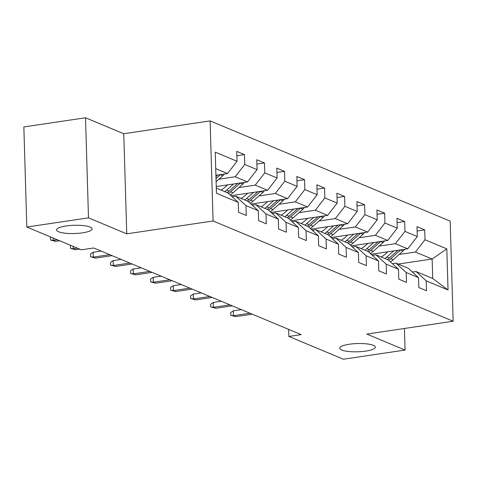 <?xml version="1.0" encoding="UTF-8"?>
<svg xmlns="http://www.w3.org/2000/svg" width="477" height="477" viewBox="0 0 477 477"><rect width="100%" height="100%" fill="white"/><g stroke="black" fill="none" stroke-linecap="round" stroke-linejoin="round"><path stroke-width="0.72" d="M82.563 232.842A17.804 4.126 -1.7 0 1 56.548 229.944A17.804 4.126 -1.7 0 1 66.13 225.985A17.804 4.126 -1.7 0 1 92.139 228.882A17.804 4.126 -1.7 0 1 82.563 232.842M365.764 351.102A17.804 4.126 -1.7 0 1 339.749 348.204A17.804 4.126 -1.7 0 1 349.331 344.245A17.804 4.126 -1.7 0 1 375.345 347.143A17.804 4.126 -1.7 0 1 365.764 351.102M85.52 117.771L88.489 217.858L126.745 233.831L123.776 133.745L85.52 117.771L23.85 126.948L26.819 227.034L81.382 249.817L93.713 247.98L301.172 334.61L288.841 336.446L343.404 359.229L405.068 350.052L404.43 328.48M123.776 133.745L210.113 120.896L450.181 221.149L453.15 321.236L213.082 220.982L210.113 120.896M216.29 188.105L228.078 193.03L238.267 202.385L238.56 212.253L246.263 215.473L245.971 205.599L258.295 210.745L258.588 220.618L266.291 223.838L265.999 213.964L278.324 219.11L278.616 228.984L286.319 232.198L286.027 222.324L298.352 227.469L298.644 237.343L306.347 240.563L306.049 230.689L318.374 235.835L318.672 245.709L326.369 248.922L326.077 239.049L338.402 244.2L338.694 254.068L346.397 257.288L346.105 247.414L358.43 252.56L358.722 262.433L366.425 265.647L366.133 255.779L378.458 260.925L378.75 270.799L386.453 274.013L386.161 264.139L398.486 269.284L398.778 279.158L406.482 282.378L406.189 272.504L418.514 277.65L418.806 287.524L426.51 290.737L426.211 280.864L448.04 289.98L446.818 248.863L432.138 259.005L415.449 252.035L399.166 254.462M238.267 202.385L216.445 193.268L215.222 152.151L237.045 161.268L236.753 151.394L244.457 154.608L236.884 155.735M446.818 248.863L424.995 239.746L424.703 229.878L416.999 226.658L417.292 236.532L404.967 231.387L404.675 221.513L396.971 218.293L397.263 228.167L384.939 223.021L384.647 213.147L376.943 209.934L377.235 219.808L364.911 214.662L364.619 204.788L356.915 201.568L357.207 211.442L344.883 206.297L344.591 196.423L336.887 193.209L337.185 203.083L324.861 197.931L324.563 188.063L316.865 184.843L317.157 194.717L304.833 189.572L304.541 179.698L296.837 176.484L297.129 186.352L284.805 181.206L284.513 171.332L276.809 168.119L277.101 177.993L264.777 172.847L264.485 162.973L256.781 159.753L257.073 169.627L244.749 164.482L244.457 154.608M258.295 210.745L248.106 201.395L235.781 196.25L232.168 196.786M218.925 179.191L235.203 176.77L247.527 181.916L216.242 186.573M235.781 196.25L245.971 205.599M244.749 164.482L235.203 176.77M257.073 169.627L247.527 181.916M278.324 219.11L268.134 209.755L255.809 204.609L252.196 205.146M238.953 187.556L255.231 185.136L267.555 190.281L231.005 195.719M255.809 204.609L265.999 213.964M264.777 172.847L255.231 185.136M277.101 177.993L267.555 190.281M298.352 227.469L288.162 218.12L275.837 212.975L272.224 213.511M258.975 195.922L275.259 193.495L287.583 198.641L251.033 204.078M275.837 212.975L286.027 222.324M284.805 181.206L275.259 193.495M297.129 186.352L287.583 198.641M318.374 235.835L308.19 226.48L295.865 221.334L292.252 221.871M279.003 204.281L295.287 201.86L307.611 207.006L271.061 212.444M295.865 221.334L306.049 230.689M304.833 189.572L295.287 201.86M317.157 194.717L307.611 207.006M338.402 244.2L328.218 234.845L315.893 229.699L312.28 230.236M299.031 212.647L315.315 210.22L327.639 215.371L291.089 220.809M315.893 229.699L326.077 239.049M324.861 197.931L315.315 210.22M337.185 203.083L327.639 215.371M358.43 252.56L348.24 243.21L335.915 238.059L332.302 238.601M319.059 221.006L335.337 218.585L347.661 223.731L311.117 229.169M335.915 238.059L346.105 247.414M344.883 206.297L335.337 218.585M357.207 211.442L347.661 223.731M378.458 260.925L368.268 251.57L355.943 246.424L352.33 246.961M339.087 229.371L355.365 226.951L367.689 232.096L331.145 237.534M355.943 246.424L366.133 255.779M364.911 214.662L355.365 226.951M377.235 219.808L367.689 232.096M398.486 269.284L388.296 259.935L375.971 254.79L372.358 255.326M359.115 237.737L375.393 235.31L387.718 240.456L351.167 245.893M375.971 254.79L386.161 264.139M384.939 223.021L375.393 235.31M397.263 228.167L387.718 240.456M418.514 277.65L408.324 268.295L395.999 263.149L392.386 263.686M379.137 246.096L395.421 243.675L407.746 248.821L371.195 254.259M395.999 263.149L406.189 272.504M404.967 231.387L395.421 243.675M417.292 236.532L407.746 248.821M448.04 289.98L432.717 278.485L416.027 271.514L412.414 272.051M398.176 264.061L432.138 259.005L432.717 278.485M416.027 271.514L426.211 280.864M424.995 239.746L415.449 252.035M88.489 217.858L26.819 227.034M126.745 233.831L213.082 220.982M453.15 321.236L366.813 334.079L405.068 350.052M288.633 329.374L288.841 336.446M215.908 175.28L227.499 173.556L215.711 168.631M237.045 161.268L227.499 173.556M424.703 229.878L417.125 231.005M404.675 221.513L397.102 222.64M384.647 213.147L377.074 214.274M364.619 204.788L357.046 205.915M344.591 196.423L337.018 197.55M324.563 188.063L316.99 189.19M304.541 179.698L296.962 180.825M284.513 171.332L276.94 172.459M264.485 162.973L256.912 164.1M241.32 309.615L233.313 310.807L233.456 315.679L249.954 313.222M235.769 316.645L230.731 315.285L233.456 315.679L235.769 316.645L252.261 314.188M230.731 315.285L230.653 312.584L233.313 310.807M387.884 251.778L384.969 254.366A17.667 15.3 112.7 0 1 381.159 256.954M393.734 250.908L386.811 257.043A21.28 18.43 112.7 0 1 384.939 258.534M404.526 249.298A7.37 6.386 112.7 0 1 403.095 250.974L393.233 259.726A21.28 18.43 112.7 0 1 390.395 261.861M398.045 250.264L389.256 258.063A21.28 18.43 112.7 0 1 387.378 259.554M388.725 260.329A21.28 18.43 -67.3 0 0 390.794 258.707L400.656 249.954A7.37 6.386 -67.3 0 0 400.763 249.859M221.292 301.255L213.285 302.448L213.428 307.313L229.926 304.863M215.741 308.279L210.703 306.926L213.428 307.313L215.741 308.279L232.239 305.823M210.703 306.926L210.625 304.219L213.285 302.448M201.264 292.89L193.257 294.082L193.4 298.954L209.898 296.497M195.713 299.914L190.675 298.56L193.4 298.954L195.713 299.914L212.211 297.463M190.675 298.56L190.597 295.853L193.257 294.082M367.862 243.413L364.941 246.001A17.667 15.3 112.7 0 1 361.137 248.595M373.706 242.543L366.789 248.678A21.28 18.43 112.7 0 1 364.911 250.169M384.498 240.939A7.37 6.386 112.7 0 1 383.073 242.608L373.205 251.361A21.28 18.43 112.7 0 1 370.367 253.496M378.017 241.899L369.228 249.698A21.28 18.43 112.7 0 1 367.35 251.188M368.703 251.969A21.28 18.43 -67.3 0 0 370.766 250.342L380.628 241.589A7.37 6.386 -67.3 0 0 380.735 241.499M347.834 235.048L344.913 237.641A17.667 15.3 112.7 0 1 341.109 240.229M353.678 234.177L346.761 240.319A21.28 18.43 112.7 0 1 344.889 241.809M364.476 232.573A7.37 6.386 112.7 0 1 363.045 234.249L353.177 242.996A21.28 18.43 112.7 0 1 350.339 245.13M357.988 233.539L349.2 241.338A21.28 18.43 112.7 0 1 347.328 242.823M348.675 243.604A21.28 18.43 -67.3 0 0 350.738 241.982L360.606 233.229A7.37 6.386 -67.3 0 0 360.707 233.134M181.236 284.53L173.229 285.717L173.378 290.588L189.87 288.132M175.685 291.554L170.653 290.201L173.378 290.588L175.685 291.554L192.183 289.098M170.653 290.201L170.569 287.494L173.229 285.717M161.208 276.165L153.206 277.358L153.35 282.223L169.842 279.772M155.657 283.189L150.625 281.835L153.35 282.223L155.657 283.189L172.155 280.738M150.625 281.835L150.541 279.128L153.206 277.358M141.18 267.8L133.178 268.992L133.321 273.864L149.82 271.407M135.635 274.83L130.597 273.47L133.321 273.864L135.635 274.83L152.127 272.373M130.597 273.47L130.513 270.769L133.178 268.992M327.806 226.688L324.885 229.276A17.667 15.3 112.7 0 1 321.081 231.864M333.65 225.818L326.733 231.953A21.28 18.43 112.7 0 1 324.861 233.444M344.448 224.208A7.37 6.386 112.7 0 1 343.017 225.883L333.155 234.636A21.28 18.43 112.7 0 1 330.311 236.771M337.96 225.174L329.172 232.973A21.28 18.43 112.7 0 1 327.3 234.463M328.647 235.239A21.28 18.43 -67.3 0 0 330.71 233.617L340.578 224.864A7.37 6.386 -67.3 0 0 340.679 224.768M307.778 218.323L304.863 220.911A17.667 15.3 112.7 0 1 301.053 223.504M313.622 217.452L306.705 223.594A21.28 18.43 112.7 0 1 304.833 225.078M324.42 215.848A7.37 6.386 112.7 0 1 322.989 217.524L313.127 226.271A21.28 18.43 112.7 0 1 310.283 228.405M317.932 216.814L309.144 224.607A21.28 18.43 112.7 0 1 307.271 226.098M308.619 226.879A21.28 18.43 -67.3 0 0 310.688 225.251L320.55 216.504A7.37 6.386 -67.3 0 0 320.657 216.409M287.75 209.963L284.835 212.551A17.667 15.3 112.7 0 1 281.025 215.139M293.599 209.093L286.677 215.228A21.28 18.43 112.7 0 1 284.805 216.719M304.392 207.483A7.37 6.386 112.7 0 1 302.961 209.159L293.099 217.911A21.28 18.43 112.7 0 1 290.26 220.046M297.91 208.449L289.116 216.248A21.28 18.43 112.7 0 1 287.243 217.739M288.591 218.514A21.28 18.43 -67.3 0 0 290.66 216.892L300.522 208.139A7.37 6.386 -67.3 0 0 300.629 208.044M121.158 259.44L113.15 260.633L113.293 265.498L129.792 263.048M115.607 266.464L110.569 265.111L113.293 265.498L115.607 266.464L132.099 264.008M110.569 265.111L110.491 262.404L113.15 260.633M267.722 201.598L264.807 204.186A17.667 15.3 112.7 0 1 260.997 206.779M273.571 200.728L266.649 206.863A21.28 18.43 112.7 0 1 264.777 208.354M284.364 199.124A7.37 6.386 112.7 0 1 282.933 200.793L273.071 209.546A21.28 18.43 112.7 0 1 270.232 211.681M277.882 200.09L269.094 207.883A21.28 18.43 112.7 0 1 267.215 209.373M268.563 210.154A21.28 18.43 -67.3 0 0 270.632 208.527L280.494 199.78A7.37 6.386 -67.3 0 0 280.601 199.684M101.13 251.075L93.122 252.267L93.265 257.139L109.764 254.682M95.579 258.099L90.541 256.745L93.265 257.139L95.579 258.099L112.077 255.648M90.541 256.745L90.463 254.038L93.122 252.267M247.7 193.233L244.779 195.826A17.667 15.3 112.7 0 1 240.974 198.414M253.543 192.362L246.627 198.504A21.28 18.43 112.7 0 1 244.749 199.994M264.336 190.758A7.37 6.386 112.7 0 1 262.91 192.434L253.043 201.181A21.28 18.43 112.7 0 1 250.204 203.321M257.854 191.724L249.066 199.523A21.28 18.43 112.7 0 1 247.187 201.008M248.541 201.789A21.28 18.43 -67.3 0 0 250.604 200.167L260.466 191.414A7.37 6.386 -67.3 0 0 260.573 191.319M73.172 246.388L73.237 248.773L77.405 248.153M75.551 249.739L70.513 248.386L73.237 248.773L75.551 249.739L79.713 249.119M70.513 248.386L70.435 245.679L70.834 245.411M227.672 184.873L224.75 187.461A17.667 15.3 112.7 0 1 220.946 190.049M233.515 184.003L226.599 190.138A21.28 18.43 112.7 0 1 224.727 191.629M244.313 182.399A7.37 6.386 112.7 0 1 242.882 184.068L233.014 192.821A21.28 18.43 112.7 0 1 230.176 194.956M237.826 183.359L229.038 191.158A21.28 18.43 112.7 0 1 227.165 192.648M228.513 193.423A21.28 18.43 -67.3 0 0 230.576 191.802L240.444 183.049A7.37 6.386 -67.3 0 0 240.545 182.953M53.144 238.023L53.215 240.408L57.377 239.794M55.523 241.374L50.49 240.02L53.215 240.408L55.523 241.374L59.685 240.754M50.49 240.02L50.407 237.313L50.806 237.051M224.285 174.033A7.37 6.386 112.7 0 1 222.854 175.709L216.099 181.695M217.798 174.999L215.95 176.639M216.009 178.595L220.416 174.689A7.37 6.386 -67.3 0 0 220.517 174.594M389.256 258.063L386.811 257.043M393.233 259.726L390.794 258.707M403.095 250.974L400.656 249.954M369.228 249.698L366.789 248.678M373.205 251.361L370.766 250.342M383.073 242.608L380.628 241.589M349.2 241.338L346.761 240.319M353.177 242.996L350.738 241.982M363.045 234.249L360.606 233.229M329.172 232.973L326.733 231.953M333.155 234.636L330.71 233.617M343.017 225.883L340.578 224.864M309.144 224.607L306.705 223.594M313.127 226.271L310.688 225.251M322.989 217.524L320.55 216.504M289.116 216.248L286.677 215.228M293.099 217.911L290.66 216.892M302.961 209.159L300.522 208.139M269.094 207.883L266.649 206.863M273.071 209.546L270.632 208.527M282.933 200.793L280.494 199.78M249.066 199.523L246.627 198.504M253.043 201.181L250.604 200.167M262.91 192.434L260.466 191.414M229.038 191.158L226.599 190.138M233.014 192.821L230.576 191.802M242.882 184.068L240.444 183.049M222.854 175.709L220.416 174.689"/></g></svg>
